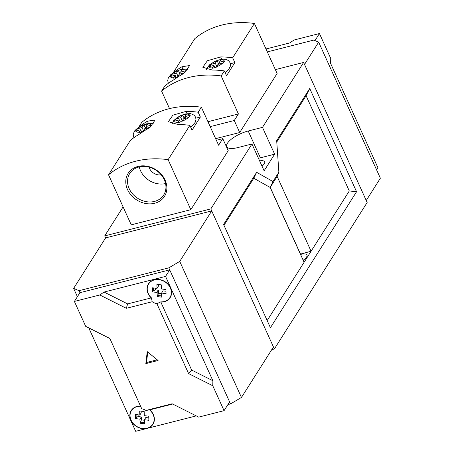 <?xml version="1.0" encoding="UTF-8"?>
<svg xmlns="http://www.w3.org/2000/svg" width="454" height="454" viewBox="0 0 454 454"><rect width="100%" height="100%" fill="white"/><g stroke="black" fill="none" stroke-linecap="round" stroke-linejoin="round"><path stroke-width="0.68" d="M376.61 169.904L377.949 167.781L330.625 63.458L330.728 58.441L319.434 33.545L314.974 40.582M319.434 33.545L294.039 40.003L289.766 42.92L265.976 48.975M318.657 42.148L380.373 178.201L366.242 200.498L304.526 64.445L318.657 42.148L313.805 40.083L267.31 51.904M137.488 130.514L136.768 128.925L135.383 131.115L140.666 129.708L138.89 132.608L142.97 131.569L143.186 131.127A7.951 2.718 -24.4 0 0 149.338 127.5L150.075 127.375M136.768 128.925L142.051 127.523L143.475 130.667M147.686 124.021L146.131 126.484L150.722 125.315A7.951 2.718 -24.4 0 0 147.686 124.021L143.873 124.737L142.051 127.523M143.186 131.127L144.747 128.669L149.338 127.5M146.131 126.484L146.875 128.124M150.722 125.315L151.46 125.191L150.444 126.74M140.666 129.708L141.642 131.87M145.371 128.51L145.212 127.682L146.523 127.347M145.212 127.682L143.873 124.737M165.091 180.079A21.514 17.916 32.4 0 1 154.672 203.261A21.514 17.916 32.4 0 1 127.546 189.624A21.514 17.916 32.4 0 1 137.971 166.442A21.514 17.916 32.4 0 1 165.091 180.079M129.186 188.66A20.107 16.747 -147.6 0 0 146.092 201.621A20.107 16.747 -147.6 0 0 163.724 194.959A20.107 16.747 -147.6 0 0 164.286 179.733A20.107 16.747 -147.6 0 0 147.38 166.766A20.107 16.747 -147.6 0 0 129.748 173.434A20.107 16.747 -147.6 0 0 129.186 188.66M149.043 167.134A9.818 8.178 -147.6 0 0 149.525 168.451A9.818 8.178 -147.6 0 0 161.176 174.824M139.27 166.907A20.107 16.747 -147.6 0 0 140.547 170.732A20.107 16.747 -147.6 0 0 165.557 183.558M138.68 127.256L141.784 122.359A86.578 72.112 32.4 0 1 201.366 107.201L198.182 112.229L200.362 117.03L195.861 118.176M139.003 127.046A86.578 72.112 32.4 0 1 147.408 121.212L155.115 119.97L150.614 126.598L139.094 134.333A86.578 72.112 -147.6 0 0 130.287 140.502L108.54 174.824A86.578 72.112 32.4 0 1 168.128 159.666L189.868 125.349A86.578 72.112 -147.6 0 0 177.866 124.47L168.338 121.7L172.889 115.168L186.174 111.355A86.578 72.112 32.4 0 1 198.182 112.229M168.128 159.666L190.816 209.686L131.234 224.844L108.54 174.824M189.868 125.349L192.048 130.15L200.362 117.03M190.816 209.686L228.214 150.666L222.766 138.657L218.612 145.218L201.366 107.201M222.766 138.657L216.376 140.286M176.26 120.656L175.539 119.067L174.154 121.252L179.432 119.845L177.662 122.745L181.742 121.706L181.958 121.269A7.951 2.718 -24.4 0 0 188.104 117.643L188.847 117.518L190.232 115.327L189.488 115.452A7.951 2.718 -24.4 0 0 186.458 114.164L184.903 116.621L189.488 115.452M175.539 119.067L180.817 117.66L182.247 120.809M186.458 114.164L182.644 114.873L180.817 117.66M181.958 121.269L183.512 118.806L188.104 117.643M184.903 116.621L185.646 118.267M179.432 119.845L180.414 122.007M184.142 118.647L183.983 117.819L185.294 117.484M183.983 117.819L182.644 114.873M262.015 166.153A10.521 3.604 -24.4 0 0 264.682 161.772A10.521 3.604 -24.4 0 0 259.631 160.892M300.548 254.427A10.521 3.604 155.6 0 1 306.978 255.012A10.521 3.604 155.6 0 1 303.176 260.233M77.39 296.689L73.627 288.392L79.019 290.691L168.803 267.854L179.739 261.408L241.454 397.46L273.45 346.964L211.729 210.911L105.623 237.896L104.715 235.893L210.826 208.908L274.358 348.961L367.15 202.501L303.618 62.442L275.351 69.632M274.358 348.961L271.764 349.625M304.106 262.276L270.158 187.445L277.144 176.419L311.086 251.249L267.173 320.558M223.975 225.32L253.797 178.246L270.158 187.445M210.826 208.908L251.959 143.98L237.675 147.618A17.768 6.084 155.6 0 1 226.756 146.648A17.768 6.084 155.6 0 1 248.202 131.002L262.486 127.37L303.618 62.442M104.715 235.893L123.091 206.893M251.959 143.98L264.12 170.795L274.647 154.178L262.486 127.37M272.962 181.56L278.875 172.225L276.685 140.666L309.736 88.496L356.566 191.741L270.419 327.709L223.589 224.469L256.641 172.304L272.962 181.56L270.119 187.508M277.144 176.419L278.875 172.225M276.775 141.983L306.087 95.726L349.285 190.958L311.086 251.249L300.503 254.075A11.458 3.921 -24.4 0 0 300.395 254.104M256.641 172.304L253.797 178.246M356.566 191.741L349.285 190.958M309.736 88.496L306.087 95.726M274.647 154.178L260.363 157.81A17.768 6.084 -24.4 0 0 258.474 158.344M212.364 67.873L213.919 65.416L209.328 66.579A7.951 2.718 -24.4 0 0 212.364 67.873L212.149 68.31L216.229 67.277L216.444 66.834A7.951 2.718 -24.4 0 0 222.591 63.208L223.334 63.083L224.719 60.898L219.39 62.192L221.212 59.406L219.157 59.888L217.131 60.444L218.629 64.218M217.131 60.444L215.304 63.225L210.026 64.633L210.747 66.222M215.304 63.225L216.734 66.375M213.919 65.416L214.901 67.572M209.328 66.579L208.641 66.817L210.026 64.633M216.444 66.834L218.005 64.377L222.591 63.208M219.39 62.192L220.133 63.832M219.781 63.055L218.47 63.384M224.355 70.915A86.578 72.112 -147.6 0 0 212.353 70.041L202.825 67.271L207.37 60.74L220.661 56.92A86.578 72.112 32.4 0 1 232.669 57.8L234.849 62.601L226.535 75.716L224.355 70.915L221.172 75.943A86.578 72.112 -147.6 0 0 161.59 91.095L164.774 86.067A86.578 72.112 -147.6 0 1 173.581 79.898L185.096 72.169L189.602 65.541L181.895 66.783L182.905 69.014M215.627 138.646L239.706 132.523L277.105 73.497L254.416 23.477L232.669 57.8M254.416 23.477A86.578 72.112 -147.6 0 0 194.828 38.63L173.167 72.822M173.49 72.617A86.578 72.112 32.4 0 1 181.895 66.783M239.706 132.523L234.264 120.514L238.418 113.96L221.172 75.943M169.535 108.608L161.59 91.095M210.185 126.638L234.264 120.514M207.943 121.706L238.418 113.96M234.849 62.601L230.348 63.742M184.931 72.305L185.947 70.756L180.618 72.05L182.446 69.263L178.36 70.302L179.858 74.076M184.562 72.941L179.234 74.235L177.673 76.692A7.951 2.718 -24.4 0 0 183.825 73.066M173.593 77.73L175.153 75.273L170.562 76.442A7.951 2.718 -24.4 0 0 173.593 77.73L173.377 78.173L177.457 77.135L177.673 76.692M178.36 70.302L176.538 73.088L171.254 74.496L171.975 76.079M176.538 73.088L177.962 76.238M175.153 75.273L176.129 77.435M170.562 76.442L169.87 76.681L171.254 74.496M180.618 72.05L181.362 73.696M181.01 72.912L179.699 73.247M140.496 406.029A12.86 10.709 -147.6 0 0 131.246 410.507A12.86 10.709 -147.6 0 0 142.42 428.65A12.86 10.709 -147.6 0 0 152.975 424.274A12.86 10.709 -147.6 0 0 149.837 409.843M141.398 419.876L140.048 423.241L139.934 419.15L141.319 416.965L141.398 419.876L144.412 420.262M139.934 419.15L135.468 418.577L135.354 414.479L139.821 415.058L139.707 410.961L144.173 411.534L144.287 415.631L148.753 416.204L148.867 420.296L144.4 419.723L144.514 423.815L140.048 423.241M144.4 419.723L145.785 417.538L148.798 417.924M140.74 422.152L144.48 422.629M139.821 415.058L141.205 412.868L141.16 411.148M138.095 414.831L138.141 416.556L141.319 416.965M135.468 418.577L136.16 417.481L138.141 416.556M136.081 414.576L136.16 417.481M160.812 302.086A12.86 10.709 -147.6 0 0 170.165 297.608A12.86 10.709 -147.6 0 0 158.991 279.465A12.86 10.709 -147.6 0 0 148.441 283.841A12.86 10.709 -147.6 0 0 151.199 297.92M158.594 293.21L157.243 296.581L157.129 292.484L158.514 290.299L158.594 293.21L161.607 293.596M157.129 292.484L152.663 291.911L152.55 287.819L157.016 288.392L156.902 284.295L161.363 284.868L161.476 288.965L165.943 289.538L166.056 293.63L161.59 293.057L161.703 297.154L157.243 296.581M161.59 293.057L162.98 290.872L165.994 291.258M157.935 295.486L161.675 295.968M157.016 288.392L158.401 286.202L158.35 284.482M155.291 288.171L155.336 289.89L158.514 290.299M152.663 291.911L153.356 290.815L155.336 289.89M153.276 287.91L153.356 290.815M160.722 301.876A12.627 10.516 -147.6 0 0 169.972 297.484A12.627 10.516 -147.6 0 0 170.324 287.921A12.627 10.516 -147.6 0 0 159.706 279.783A12.627 10.516 -147.6 0 0 148.64 283.966A12.627 10.516 -147.6 0 0 148.282 293.528A12.627 10.516 -147.6 0 0 151.42 297.864L127.636 303.908L104.051 292.058L165.557 276.412L212.881 380.736L191.65 370.067L160.722 301.876L156.908 303.732L188.603 373.602L212.778 385.752L224.072 410.654L229.616 401.909L169.711 269.858L79.927 292.688L74.388 301.433L99.784 294.975L126.314 308.311L152.192 301.734A12.627 10.516 -147.6 0 0 156.908 303.732M152.192 301.734L151.42 297.864M140.592 406.234A12.627 10.516 -147.6 0 0 131.444 410.632A12.627 10.516 -147.6 0 0 131.093 420.194A12.627 10.516 -147.6 0 0 141.705 428.332A12.627 10.516 -147.6 0 0 152.777 424.149A12.627 10.516 -147.6 0 0 153.129 414.587A12.627 10.516 -147.6 0 0 149.61 409.905L172.673 404.037M196.259 415.892L135.672 431.3L88.763 327.879M104.051 292.058L99.784 294.975M165.557 276.412L169.711 269.858M224.072 410.654L198.676 417.113L172.145 403.776L145.938 410.439A12.627 10.516 -147.6 0 0 141.733 408.759L109.857 338.485L85.681 326.335L74.388 301.433M212.881 380.736L212.778 385.752M147.238 351.651L145.83 363.603L158.077 360.487L147.238 351.651M145.938 410.439L149.61 409.905M191.65 370.067L188.603 373.602M127.636 303.908L126.314 308.311M147.754 352.071L146.523 362.508L157.22 359.789M146.523 362.508L145.83 363.603M79.019 290.691L79.927 292.688M241.454 397.46L230.518 403.907L227.931 404.565M230.518 403.907L168.803 267.854M105.623 237.896L73.627 288.392M211.729 210.911L179.739 261.408M136.075 130.871A7.951 2.718 -24.4 0 0 139.106 132.165M143.606 125.06A7.951 2.718 -24.4 0 0 137.46 128.686M186.174 111.355L187.19 113.585M147.408 121.212L148.418 123.448M174.841 121.014A7.951 2.718 -24.4 0 0 177.877 122.308M182.377 115.203A7.951 2.718 -24.4 0 0 176.231 118.829M260.363 157.81L248.202 131.002M300.503 254.075L270.226 187.337M223.975 61.023A7.951 2.718 -24.4 0 0 220.945 59.729M216.864 60.768A7.951 2.718 -24.4 0 0 210.718 64.394M220.661 56.92L221.677 59.156M185.209 70.881A7.951 2.718 -24.4 0 0 182.173 69.593M178.093 70.631A7.951 2.718 -24.4 0 0 171.947 74.257M133.907 137.698L133.209 135.133L133.363 133.601L134.912 130.531L138.368 127.46L142.113 125.378L146.415 123.846L151.659 123.392L153.492 123.868M172.1 123.919L173.683 120.673L177.139 117.603L180.879 115.52L185.187 113.988L190.43 113.534L194.153 115.191L195.487 117.03L195.986 119.249L195.379 122.035L192.888 125.27L190.623 127.007M206.587 69.485L207.069 68.004L209.566 64.769L215.361 61.091L222.154 59.094L226.223 59.383L228.606 60.723L229.951 62.556L230.467 64.763L230.314 66.295L228.765 69.366L225.11 72.572M168.394 83.264L167.696 80.653L168.298 77.861L170.795 74.626L173.888 72.368L180.902 69.417L183.382 68.957L187.979 69.434"/></g></svg>
